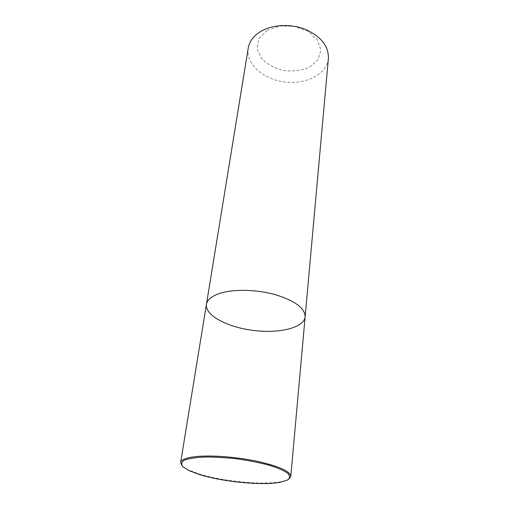 <?xml version="1.0" encoding="UTF-8"?>
<svg xmlns="http://www.w3.org/2000/svg" width="509" height="509" viewBox="0 0 509 509"><rect width="100%" height="100%" fill="white"/><g stroke="black" fill="none" stroke-linecap="round" stroke-linejoin="round"><path stroke-width="0.38" stroke-dasharray="2.54 1.91" d="M248.207 48.17C245.656 63.88 263.369 79.429 284.665 81.987C305.928 84.812 326.95 74.155 328.388 58.3M267.028 30.406L258.954 38.48L257.007 48.431L261.289 58.23C266.971 64.064 274.37 68.174 283.481 70.547C292.91 71.604 301.57 70.484 309.472 67.188L317.966 59.82L320.924 50.124L317.476 39.931L308.066 31.367L294.526 26.341L279.772 26.01L267.028 30.406M206.438 304.318C204.713 315.306 227.408 327.249 253.278 330.424C279.123 333.783 304.083 327.86 305.139 316.789M289.055 478.899C287.369 480.07 284.671 480.999 280.962 481.692C262.669 485.3 221.924 481.279 198.535 473.72L188.845 470.055C185.429 468.458 183.043 466.887 181.707 465.334M280.344 482.246L280.962 481.692M189.31 470.749L188.845 470.055"/><path stroke-width="0.76" d="M206.438 304.318L248.207 48.17C249.359 41.534 253.45 36.012 260.474 31.596C272.15 24.464 290.836 23.503 305.604 29.465C321.115 36.578 328.706 46.192 328.388 58.3L305.139 316.789C304.993 308.25 295.144 300.895 275.579 294.73C256.962 289.449 233.866 288.921 220.092 293.286C211.82 296.003 207.271 299.68 206.438 304.318C204.713 315.306 227.408 327.249 253.278 330.424C279.123 333.783 304.083 327.86 305.139 316.789C304.993 308.25 295.144 300.895 275.579 294.73C256.962 289.449 233.866 288.921 220.092 293.286C211.82 296.003 207.271 299.68 206.438 304.318L180.644 462.477C181.166 459.742 185.906 457.814 194.871 456.7C209.823 454.944 235.654 456.77 256.733 461.186C278.9 466.212 290.251 471.277 290.792 476.392L289.055 478.899M181.707 465.334L180.644 462.477M198.879 474.363L189.31 470.749L183.036 466.899C180.918 464.373 181.338 462.147 184.29 460.206C188.769 458.539 195.494 457.476 204.459 457.006C214.461 456.942 225.322 457.559 237.054 458.857C248.742 460.518 259.418 462.624 269.089 465.169C277.653 467.854 283.901 470.558 287.827 473.287C290.206 475.896 290.06 478.161 287.381 480.076L280.344 482.246C262.294 485.79 221.988 481.813 198.879 474.363M305.139 316.789L290.792 476.392"/></g></svg>
